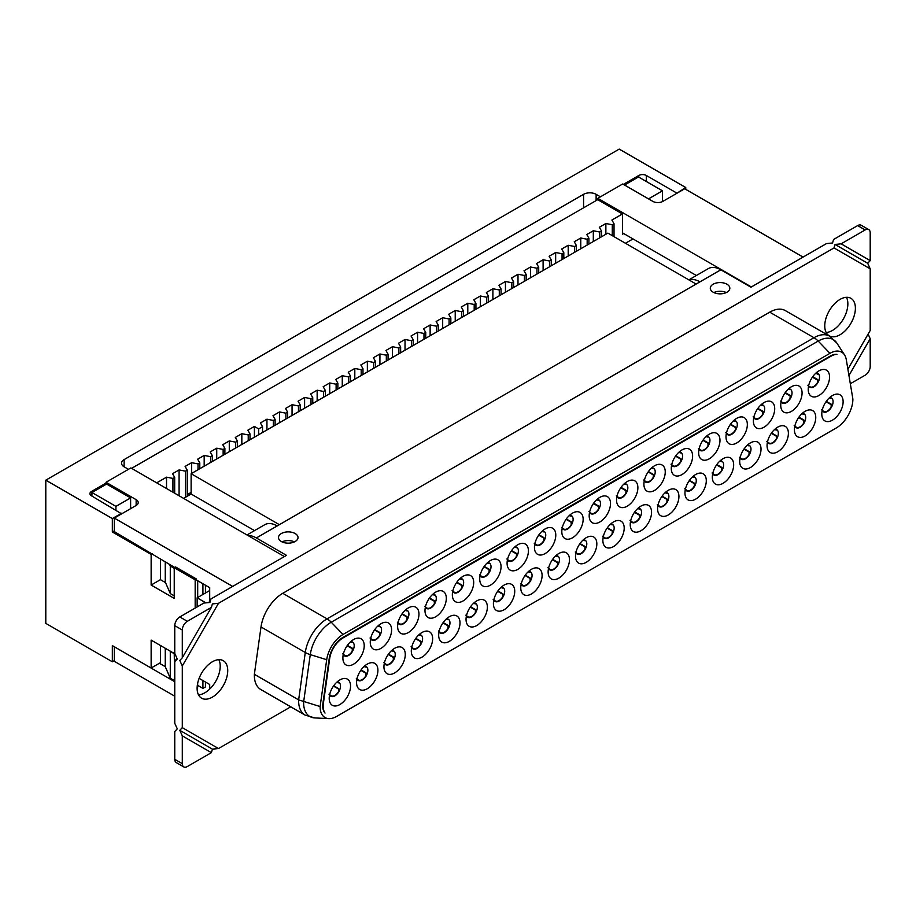 <?xml version="1.0" encoding="UTF-8"?>
<svg xmlns="http://www.w3.org/2000/svg" width="916" height="916" viewBox="0 0 916 916"><rect width="100%" height="100%" fill="white"/><g stroke="black" fill="none" stroke-linecap="round" stroke-linejoin="round"><path stroke-width="1.37" d="M174.235 653.829L170.067 651.058M165.258 562L165.258 581.969L170.284 593.568L174.235 595.847M174.235 680.531L170.284 678.252L165.258 666.653L165.258 648.276M170.284 678.252L170.284 651.551M623.67 233.534L622.571 234.164L622.571 232.893M597.839 199.596L131.595 468.351M624.517 185.032L638.486 176.971L662.486 190.826L648.528 198.886M662.486 201.577L662.486 190.826M165.258 666.653L159.384 663.264M202.917 680.565L202.917 688.397L197.696 685.374M202.917 583.744L202.917 594.473M91.921 496.071L91.921 492.522L115.931 506.376L115.931 509.926M751.36 286.96L597.839 198.325L597.839 199.745L622.445 213.955L611.899 220.035L614.029 223.733L612.277 224.752L605.865 223.515L599.339 227.282L601.48 230.981L599.717 232L593.316 230.763L586.79 234.53L588.919 238.229L587.167 239.248L580.767 238.011L574.24 241.778L576.37 245.477L574.618 246.496L568.206 245.259L561.68 249.026L563.821 252.724L562.058 253.743L555.657 252.507L549.131 256.274L551.26 259.972L549.508 260.991L543.108 259.755L536.581 263.522L538.711 267.22L536.959 268.228L530.547 267.003L524.021 270.77L526.162 274.468L524.399 275.476L517.998 274.25L511.471 278.017L513.601 281.716L511.849 282.723L505.449 281.498L498.922 285.265L501.052 288.964L499.3 289.971L492.888 288.746L486.362 292.513L488.503 296.212L486.74 297.219L480.339 295.994L473.812 299.761L475.942 303.459L474.19 304.467L467.79 303.242L461.263 307.009L463.393 310.707L461.641 311.715L455.229 310.49L448.703 314.257L450.844 317.955L449.08 318.963L442.68 317.738L436.153 321.505L438.295 325.191L436.531 326.21L430.131 324.974L423.604 328.752L425.734 332.439L423.982 333.458L417.582 332.222L411.055 336L413.185 339.687L411.421 340.706L405.021 339.47L398.494 343.248L400.635 346.935L398.872 347.954L392.472 346.717L385.945 350.485L388.075 354.183L386.323 355.202L379.922 353.965L373.396 357.732L375.526 361.431L373.762 362.45L367.362 361.213L360.835 364.98L362.976 368.679L361.213 369.698L354.813 368.461L348.286 372.228L350.416 375.926L348.664 376.945L342.263 375.709L335.737 379.476L337.867 383.174L337.867 389.002M337.867 383.174L336.115 384.193L329.714 382.957L323.176 386.724L325.317 390.422L323.554 391.441L317.154 390.205L310.627 393.972L312.757 397.67L311.005 398.689L304.604 397.452L298.078 401.219L300.208 404.918L298.456 405.937L292.055 404.7L285.517 408.467L287.658 412.166L285.895 413.173L279.495 411.948L272.968 415.715L275.109 419.413L273.346 420.421L266.945 419.196L260.419 422.963L262.548 426.661L258.656 428.906L258.656 434.734M336.115 390.021L336.115 384.193M254.396 437.195L254.396 426.444L247.858 430.211L249.999 433.909L248.236 434.917L241.835 433.692L235.309 437.459L237.45 441.157L235.687 442.165L229.286 440.94L222.76 444.707L224.889 448.405L223.138 449.413L216.737 448.187L210.199 451.954L212.34 455.653L210.577 456.66L204.176 455.435L197.65 459.202L199.791 462.901L198.028 463.908L191.627 462.683L185.101 466.45L187.23 470.148L185.479 471.156L179.078 469.931L172.551 473.686L174.681 477.385L172.929 478.404L166.529 477.167L156.705 482.846M254.396 426.444L258.656 428.906M329.714 393.72L329.714 382.957M325.317 390.422L325.317 396.25M323.554 397.269L323.554 391.441M317.154 400.956L317.154 390.205M312.757 397.67L312.757 403.498M311.005 404.517L311.005 398.689M304.604 408.204L304.604 397.452M300.208 404.918L300.208 410.746M298.456 411.765L298.456 405.937M292.055 415.452L292.055 404.7M287.658 412.166L287.658 417.994M285.895 419.013L285.895 413.173M279.495 422.7L279.495 411.948M275.109 419.413L275.109 425.242M273.346 426.261L273.346 420.421M266.945 429.947L266.945 419.196M262.548 426.661L262.548 432.489M249.999 433.909L249.999 439.737M248.236 440.745L248.236 434.917M241.835 444.443L241.835 433.692M235.687 447.993L235.687 442.165M229.286 451.691L229.286 440.94M237.45 441.157L237.45 446.985M223.138 455.241L223.138 449.413M216.737 458.939L216.737 448.187M224.889 448.405L224.889 454.233M210.577 462.488L210.577 456.66M204.176 466.187L204.176 455.435M212.34 455.653L212.34 461.481M198.028 469.736L198.028 463.908M191.627 473.435L191.627 462.683M199.791 462.901L199.791 468.729M185.479 497.285L185.479 471.156M179.078 495.762L179.078 469.931M187.23 470.148L187.23 496.266M172.929 492.213L172.929 478.404M166.529 488.514L166.529 477.167M174.681 477.385L174.681 493.232M511.849 288.551L511.849 282.723M505.449 292.25L505.449 281.498M513.601 281.716L513.601 287.544M524.399 281.315L524.399 275.476M517.998 285.002L517.998 274.25M526.162 274.468L526.162 280.296M536.959 274.067L536.959 268.228M530.547 277.754L530.547 267.003M538.711 267.22L538.711 273.048M549.508 266.819L549.508 260.991M543.108 270.506L543.108 259.755M551.26 259.972L551.26 265.8M562.058 259.572L562.058 253.743M555.657 263.258L555.657 252.507M563.821 252.724L563.821 258.552M574.618 252.324L574.618 246.496M568.206 256.011L568.206 245.259M576.37 245.477L576.37 251.305M587.167 245.076L587.167 239.248M580.767 248.774L580.767 238.011M588.919 238.229L588.919 244.057M599.717 237.828L599.717 232M593.316 241.526L593.316 230.763M601.48 230.981L601.48 236.809M612.277 235.652L612.277 224.752M605.865 234.278L605.865 223.515M614.029 223.733L614.029 236.66M474.19 310.295L474.19 304.467M467.79 313.993L467.79 303.242M475.942 303.459L475.942 309.287M486.74 303.047L486.74 297.219M480.339 306.745L480.339 295.994M488.503 296.212L488.503 302.04M499.3 295.799L499.3 289.971M492.888 299.498L492.888 288.746M501.052 288.964L501.052 294.792M463.393 310.707L463.393 316.535M461.641 317.543L461.641 311.715M455.229 321.241L455.229 310.49M449.08 324.791L449.08 318.963M442.68 328.489L442.68 317.738M450.844 317.955L450.844 323.783M174.235 568.309L170.284 566.031L170.284 593.568M170.284 566.031L169.632 564.519M205.436 585.187L205.436 593.018M205.436 682.019L205.436 686.943L202.917 688.397M622.445 213.955L622.445 232.824L696.378 275.51M91.921 492.522L106.611 484.049L130.622 497.903L130.622 508.655M130.622 497.903L115.931 506.376M348.664 382.774L348.664 376.945M342.263 386.472L342.263 375.709M350.416 375.926L350.416 381.754M361.213 375.526L361.213 369.698M354.813 379.224L354.813 368.461M362.976 368.679L362.976 374.507M373.762 368.278L373.762 362.45M367.362 371.976L367.362 361.213M375.526 361.431L375.526 367.259M386.323 361.03L386.323 355.202M379.922 364.728L379.922 353.965M388.075 354.183L388.075 360.011M398.872 353.782L398.872 347.954M392.472 357.48L392.472 346.717M400.635 346.935L400.635 352.763M411.421 346.534L411.421 340.706M405.021 350.233L405.021 339.47M413.185 339.687L413.185 345.515M425.734 332.439L425.734 338.267M438.295 325.191L438.295 331.031M423.982 339.286L423.982 333.458M417.582 342.985L417.582 332.222M436.531 332.039L436.531 326.21M430.131 335.737L430.131 324.974M187.23 494.64L191.123 492.396M197.513 692.095L197.696 683.107M114.294 660.654L112.336 661.787L112.336 645.608L151.14 668.016L151.14 640.124L174.235 653.463L174.761 681.653M160.426 645.494L160.426 662.657L151.14 668.016M91.497 495.819L91.497 491.468A5.324 3.08 0 0 0 89.928 493.644A5.324 3.08 0 0 0 91.497 495.819L121.622 513.853M160.426 559.207L160.426 579.679L165.556 582.645M174.235 567.714L175.551 566.958L196.493 579.049L195.177 579.805L174.235 567.714L174.235 598.377L151.14 585.049L151.14 554.375L112.336 531.967L114.294 530.833M676.466 193.516L685.752 187.517L685.752 189.36M646.33 181.505L646.33 175.483L676.466 192.875M136.141 505.472A7.099 4.099 0 0 0 138.224 502.575A7.099 4.099 0 0 0 136.141 499.667L136.141 505.472L114.294 518.078L114.294 531.589L174.693 567.451M183.589 498.373L191.123 494.022L191.123 473.721L279.369 524.673M696.126 284.063L607.88 233.111L191.123 473.721M625.456 243.255L632.99 238.916M803.08 257.098L684.71 188.765L662.863 201.371A7.099 4.099 0 0 1 652.822 201.371L622.697 183.979L597.839 198.325M174.761 681.71L114.294 646.799L114.294 661.295L174.761 696.206M646.33 175.483A5.324 3.08 0 0 0 638.807 175.483L623.395 184.379M685.752 187.517L619.216 149.102L45.8 480.167L45.8 623.372L112.336 661.787M136.141 499.667L106.016 482.274L130.874 467.927L284.395 556.562M91.497 491.468L106.611 482.743L106.016 482.274M106.611 482.743L106.611 484.049M596.121 200.157L596.121 194.329A8.874 5.13 0 0 0 583.572 194.329L124.129 459.58A8.874 5.13 0 0 0 121.53 463.21A8.874 5.13 0 0 0 124.129 466.828L128.458 469.324M151.14 554.375L152.457 553.619M45.8 480.167L112.336 518.571L121.622 513.212M596.121 194.329L600.449 196.826M197.696 580.721L197.696 597.484M151.14 585.049L160.426 579.679M112.336 531.967L112.336 518.571M196.493 579.049L196.493 580.034L209.695 587.66L209.695 601.136M195.177 579.805L195.177 608.075M325.043 713.072A19.877 11.484 -60 0 1 322.638 705.377L329.176 658.776A19.877 11.484 -60 0 1 343.019 637.364L829.976 356.221A19.877 11.484 -60 0 1 836.938 354.332A19.167 11.072 120 0 0 831.064 356.175L343.019 637.948A19.167 11.072 120 0 0 329.668 658.593L323.382 703.385A19.167 11.072 120 0 0 325.043 713.072M868.116 334.1L870.2 338.702L870.2 366.492A7.099 4.099 -60 0 1 865.173 375.182L850.323 383.758M290.773 706.82L218.489 748.555L212.42 749.151L211.378 752.654L187.322 766.543A7.099 4.099 -60 0 1 183.773 766.898A7.099 4.099 -60 0 1 182.295 763.646L182.295 735.857L211.378 752.654M689.004 279.952A24.858 14.347 60 0 1 699.984 281.842L277.193 525.933A24.858 14.347 -120 0 0 264.77 524.696L246.988 534.967M726.285 292.559A9.767 5.633 0 0 0 713.85 292.559M294.46 541.871A9.767 5.633 0 0 0 282.036 541.871M187.322 621.3L211.378 607.411L212.42 603.907L218.489 603.312L182.295 665.989L179.788 660.447L182.295 657.791L182.295 630.002A7.099 4.099 -60 0 1 187.322 621.3L179.788 616.96L203.856 603.06L209.913 602.465L210.955 598.961L286.49 555.359L256.354 537.955A24.858 14.347 -120 0 0 248.041 535.574M218.489 603.312L834.007 247.938L835.048 244.446L867.692 263.281L870.2 260.636L841.117 243.839L835.048 244.446M841.117 243.839L865.173 229.95A7.099 4.099 -60 0 1 868.734 229.595A7.099 4.099 -60 0 1 870.2 232.847L870.2 260.636M699.984 281.842L720.823 269.808L750.948 287.2L826.484 243.587L832.541 242.992L833.583 239.488L857.651 225.599L865.173 229.95M713.163 292.204A9.767 5.633 180 0 1 710.301 288.219A9.767 5.633 180 0 1 720.068 282.575A9.767 5.633 180 0 1 729.834 288.219A9.767 5.633 180 0 1 723.8 293.418A9.767 5.633 180 0 1 713.163 292.204M281.338 541.516A9.767 5.633 180 0 1 278.475 537.52A9.767 5.633 180 0 1 288.242 531.887A9.767 5.633 180 0 1 298.009 537.52A9.767 5.633 180 0 1 291.975 542.73A9.767 5.633 180 0 1 281.338 541.516M720.823 269.808A24.858 14.347 -120 0 0 708.389 268.571L688.843 279.861M179.788 616.96A7.099 4.099 120 0 0 174.761 625.651L182.295 630.002M182.295 763.646L174.761 759.295L174.761 731.506L177.28 728.861L174.761 723.308L174.761 661.638L177.28 658.993L174.761 653.44L174.761 625.651M868.734 229.595L861.2 225.244A7.099 4.099 120 0 0 857.651 225.599M174.761 759.295A7.099 4.099 120 0 0 176.238 762.547L183.773 766.898M174.761 661.638L176.845 658.043M208.871 602.568L210.955 598.961M826.152 332.474A21.663 12.503 120 0 0 843.373 318.963A21.663 12.503 120 0 0 846.464 297.299M198.509 694.843A21.663 12.503 120 0 0 215.718 681.332A21.663 12.503 120 0 0 218.809 659.669M834.007 247.938L870.2 268.835L867.692 263.281M870.2 338.702L848.949 375.514M847.884 369.159L870.2 330.504L870.2 268.835M182.295 657.791L211.378 607.411M218.489 748.555L182.295 727.659L179.788 730.304L212.42 749.151M179.788 730.304L182.295 735.857M182.295 727.659L182.295 665.989M824.755 325.901A21.663 12.503 -60 0 1 834.213 304.112A21.663 12.503 -60 0 1 850.907 298.307A21.663 12.503 -60 0 1 850.907 323.314A21.663 12.503 -60 0 1 829.243 335.817A21.663 12.503 -60 0 1 824.755 325.901M197.112 688.271A21.663 12.503 -60 0 1 206.558 666.482A21.663 12.503 -60 0 1 223.252 660.676A21.663 12.503 -60 0 1 223.252 685.683A21.663 12.503 -60 0 1 201.6 698.187A21.663 12.503 -60 0 1 197.112 688.271M254.362 674.313L298.639 699.881A31.247 18.034 120 0 0 305.097 715.098L260.82 689.53A31.247 18.034 -60 0 1 254.362 674.313L261.014 626.945A31.247 18.034 -60 0 1 282.769 593.305L769.726 312.161A31.247 18.034 -60 0 1 785.344 310.616L829.621 336.172A31.247 18.034 120 0 0 813.992 337.718L327.035 618.861A31.247 18.034 120 0 0 305.28 652.501L298.639 699.881L320.131 706.557A23.438 13.534 120 0 0 328.775 718.636A23.438 13.534 120 0 0 336.699 716.392L836.308 427.944A23.438 13.534 120 0 0 852.876 398.987L846.304 359.713A23.438 13.534 120 0 0 844.529 354.904A23.438 13.534 120 0 0 829.976 353.324L343.019 634.467A23.438 13.534 120 0 0 326.703 659.703L320.131 706.557M190.333 494.48L188.971 493.632M402.124 613.766L407.07 616.628L407.483 619.285A7.992 4.614 -60 0 1 399.055 624.151A7.992 4.614 -60 0 1 398.025 622.823M407.07 616.628L406.944 619.594A7.442 4.294 -60 0 1 399.594 623.842L399.536 623.819M406.635 616.88L401.872 614.132M405.765 610.583L406.944 610.903A7.442 4.294 -60 0 0 404.757 610.686M405.376 610.102A7.992 4.614 -60 0 1 407.483 610.594L407.07 610.823M399.055 624.151L399.594 623.842L397.384 622.216M406.944 610.903L407.483 610.594A7.992 4.614 -60 0 1 407.483 619.285L406.944 619.594M511.586 550.573L516.532 553.424L516.945 556.092A7.992 4.614 -60 0 1 508.517 560.958A7.992 4.614 -60 0 1 507.487 559.63M516.532 553.424L516.406 556.401A7.442 4.294 -60 0 1 509.056 560.649L508.998 560.615M516.097 553.676L511.334 550.94M515.227 547.379L516.406 547.699A7.442 4.294 -60 0 0 514.22 547.482M514.838 546.909A7.992 4.614 -60 0 1 516.945 547.39L516.532 547.631M508.517 560.958L509.056 560.649L506.846 559.012M516.406 547.699L516.945 547.39A7.992 4.614 -60 0 1 516.945 556.092L516.406 556.401M566.317 518.971L571.263 521.822L571.676 524.49A7.992 4.614 -60 0 1 563.248 529.356A7.992 4.614 -60 0 1 562.218 528.028M571.263 521.822L571.137 524.799A7.442 4.294 -60 0 1 563.787 529.047L563.729 529.024M570.828 522.074L566.065 519.338M569.958 515.777L571.137 516.097A7.442 4.294 -60 0 0 568.951 515.88M569.569 515.307A7.992 4.614 -60 0 1 571.676 515.8L571.263 516.029M563.248 529.356L563.787 529.047L561.577 527.421M571.137 516.097L571.676 515.8A7.992 4.614 -60 0 1 571.676 524.49L571.137 524.799M621.048 487.369L625.994 490.232L626.407 492.888A7.992 4.614 -60 0 1 617.979 497.754A7.992 4.614 -60 0 1 616.949 496.438M625.994 490.232L625.868 493.197A7.442 4.294 -60 0 1 618.518 497.445L618.46 497.422M625.559 490.484L620.796 487.736M624.689 484.186L625.868 484.507A7.442 4.294 -60 0 0 623.682 484.289M624.3 483.705A7.992 4.614 -60 0 1 626.407 484.198L625.994 484.427M617.979 497.754L618.518 497.445L616.308 495.819M625.868 484.507L626.407 484.198A7.992 4.614 -60 0 1 626.407 492.888L625.868 493.197M703.144 439.978L708.091 442.829L708.503 445.497A7.992 4.614 -60 0 1 700.076 450.363A7.992 4.614 -60 0 1 699.045 449.035M708.091 442.829L707.965 445.806A7.442 4.294 -60 0 1 700.614 450.054L700.557 450.019M707.656 443.081L702.893 440.344M706.786 436.783L707.965 437.104A7.442 4.294 -60 0 0 705.778 436.886M706.396 436.314A7.992 4.614 -60 0 1 708.503 436.795L708.091 437.035M700.076 450.363L700.614 450.054L698.404 448.428M707.965 437.104L708.503 436.795A7.992 4.614 -60 0 1 708.503 445.497L707.965 445.806M757.875 408.376L762.822 411.227L763.234 413.895A7.992 4.614 -60 0 1 754.807 418.761A7.992 4.614 -60 0 1 753.776 417.433M762.822 411.227L762.696 414.204A7.442 4.294 -60 0 1 755.345 418.452L755.288 418.429M762.387 411.479L757.624 408.742M761.517 405.193L762.696 405.502A7.442 4.294 -60 0 0 760.509 405.284M761.127 404.712A7.992 4.614 -60 0 1 763.234 405.204L762.822 405.433M754.807 418.761L755.345 418.452L753.135 416.826M762.696 405.502L763.234 405.204A7.992 4.614 -60 0 1 763.234 413.895L762.696 414.204M730.51 424.177L735.456 427.028L735.869 429.696A7.992 4.614 -60 0 1 727.441 434.562A7.992 4.614 -60 0 1 726.411 433.234M735.456 427.028L735.33 430.005A7.442 4.294 -60 0 1 727.98 434.253L727.922 434.218M735.021 427.28L730.258 424.543M734.151 420.982L735.33 421.303A7.442 4.294 -60 0 0 733.143 421.085M733.762 420.513A7.992 4.614 -60 0 1 735.869 421.005L735.456 421.234M727.441 434.562L727.98 434.253L725.77 432.627M735.33 421.303L735.869 421.005A7.992 4.614 -60 0 1 735.869 429.696L735.33 430.005M675.779 455.779L680.725 458.63L681.138 461.298A7.992 4.614 -60 0 1 672.71 466.152A7.992 4.614 -60 0 1 671.68 464.836M680.725 458.63L680.599 461.607A7.442 4.294 -60 0 1 673.249 465.855L673.191 465.82M680.29 458.882L675.527 456.145M679.42 452.584L680.599 452.905A7.442 4.294 -60 0 0 678.413 452.687M679.031 452.115A7.992 4.614 -60 0 1 681.138 452.596L680.725 452.836M672.71 466.152L673.249 465.855L671.039 464.217M680.599 452.905L681.138 452.596A7.992 4.614 -60 0 1 681.138 461.298L680.599 461.607M648.413 471.58L653.36 474.431L653.772 477.099A7.992 4.614 -60 0 1 645.345 481.953A7.992 4.614 -60 0 1 644.314 480.637M653.36 474.431L653.234 477.396A7.442 4.294 -60 0 1 645.883 481.644L645.826 481.621M652.925 474.683L648.162 471.935M652.055 468.385L653.234 468.706A7.442 4.294 -60 0 0 651.047 468.488M651.665 467.904A7.992 4.614 -60 0 1 653.772 468.397L653.36 468.637M645.345 481.953L645.883 481.644L643.673 480.018M653.234 468.706L653.772 468.397A7.992 4.614 -60 0 1 653.772 477.099L653.234 477.396M593.683 503.17L598.629 506.033L599.041 508.689A7.992 4.614 -60 0 1 590.614 513.555A7.992 4.614 -60 0 1 589.583 512.227M598.629 506.033L598.503 508.998A7.442 4.294 -60 0 1 591.152 513.246L591.095 513.223M598.194 506.285L593.431 503.537M597.324 499.987L598.503 500.308A7.442 4.294 -60 0 0 596.316 500.09M596.934 499.506A7.992 4.614 -60 0 1 599.041 499.999L598.629 500.228M590.614 513.555L591.152 513.246L588.942 511.62M598.503 500.308L599.041 499.999A7.992 4.614 -60 0 1 599.041 508.689L598.503 508.998M538.952 534.772L543.898 537.623L544.31 540.291A7.992 4.614 -60 0 1 535.883 545.157A7.992 4.614 -60 0 1 534.852 543.829M543.898 537.623L543.772 540.6A7.442 4.294 -60 0 1 536.421 544.848L536.364 544.814M543.463 537.875L538.7 535.139M542.593 531.578L543.772 531.898A7.442 4.294 -60 0 0 541.585 531.681M542.203 531.108A7.992 4.614 -60 0 1 544.31 531.589L543.898 531.83M535.883 545.157L536.421 544.848L534.211 543.222M543.772 531.898L544.31 531.589A7.992 4.614 -60 0 1 544.31 540.291L543.772 540.6M429.49 597.965L434.436 600.827L434.848 603.484A7.992 4.614 -60 0 1 426.421 608.35A7.992 4.614 -60 0 1 425.39 607.033M434.436 600.827L434.31 603.793A7.442 4.294 -60 0 1 426.959 608.041L426.902 608.018M434.001 601.079L429.238 598.331M433.131 594.782L434.31 595.102A7.442 4.294 -60 0 0 432.123 594.885M432.741 594.301A7.992 4.614 -60 0 1 434.848 594.793L434.436 595.022M426.421 608.35L426.959 608.041L424.749 606.415M434.31 595.102L434.848 594.793A7.992 4.614 -60 0 1 434.848 603.484L434.31 603.793M347.393 645.368L352.339 648.219L352.752 650.887A7.992 4.614 -60 0 1 344.324 655.753A7.992 4.614 -60 0 1 343.294 654.425M352.339 648.219L352.213 651.196A7.442 4.294 -60 0 1 344.863 655.444L344.805 655.409M351.904 648.471L347.141 645.734M351.034 642.173L352.213 642.494A7.442 4.294 -60 0 0 350.026 642.276M350.645 641.704A7.992 4.614 -60 0 1 352.752 642.185L352.339 642.425M344.324 655.753L344.863 655.444L342.653 653.818M352.213 642.494L352.752 642.185A7.992 4.614 -60 0 1 352.752 650.887L352.213 651.196M785.241 392.575L790.187 395.437L790.6 398.094A7.992 4.614 -60 0 1 782.172 402.96A7.992 4.614 -60 0 1 781.142 401.632M790.187 395.437L790.061 398.403A7.442 4.294 -60 0 1 782.711 402.651L782.653 402.628M789.752 395.689L784.989 392.941M788.882 389.392L790.061 389.712A7.442 4.294 -60 0 0 787.875 389.495M788.493 388.911A7.992 4.614 -60 0 1 790.6 389.403L790.187 389.632M782.172 402.96L782.711 402.651L780.501 401.025M790.061 389.712L790.6 389.403A7.992 4.614 -60 0 1 790.6 398.094L790.061 398.403M812.732 376.705L817.679 379.556L818.091 382.224A7.992 4.614 -60 0 1 809.664 387.09A7.992 4.614 -60 0 1 808.633 385.762M817.679 379.556L817.427 382.602A7.442 4.294 -60 0 1 810.076 386.85L810.019 386.827M817.118 379.888L812.412 377.174M816.248 373.591L817.427 373.911A7.442 4.294 -60 0 0 815.309 373.671M815.984 373.041A7.992 4.614 -60 0 1 818.091 373.533L817.679 373.762M809.664 387.09L807.866 385.224M817.427 373.911L818.091 373.533A7.992 4.614 -60 0 1 818.091 382.224L817.427 382.602M747.445 445.084A7.992 4.614 -60 0 1 749.551 445.565L749.139 445.806M746.826 445.657A7.442 4.294 -60 0 1 749.013 445.874L747.834 445.554M744.193 448.748L749.139 451.599L749.013 454.576A7.442 4.294 -60 0 1 741.662 458.824L741.605 458.79M749.139 451.599L749.551 454.267A7.992 4.614 -60 0 1 741.124 459.122L741.662 458.824L739.452 457.187M748.704 451.851L743.941 449.115M741.124 459.122A7.992 4.614 -60 0 1 740.094 457.805M749.013 445.874L749.551 445.565A7.992 4.614 -60 0 1 749.551 454.267L749.013 454.576M692.714 476.675A7.992 4.614 -60 0 1 694.82 477.167L694.408 477.396M692.095 477.259A7.442 4.294 -60 0 1 694.282 477.476L693.103 477.156M689.462 480.339L694.408 483.201L694.282 486.167A7.442 4.294 -60 0 1 686.931 490.415L686.874 490.392M694.408 483.201L694.82 485.869A7.992 4.614 -60 0 1 686.393 490.724L686.931 490.415L684.721 488.789M693.973 483.453L689.21 480.705M686.393 490.724A7.992 4.614 -60 0 1 685.363 489.407M694.282 477.476L694.82 477.167A7.992 4.614 -60 0 1 694.82 485.869L694.282 486.167M637.983 508.277A7.992 4.614 -60 0 1 640.089 508.769L639.677 508.998M637.364 508.849A7.442 4.294 -60 0 1 639.551 509.078L638.372 508.758M634.731 511.941L639.677 514.803L639.551 517.769A7.442 4.294 -60 0 1 632.2 522.017L632.143 521.994M639.677 514.803L640.089 517.46A7.992 4.614 -60 0 1 631.662 522.326L632.2 522.017L629.99 520.391M639.242 515.055L634.479 512.307M631.662 522.326A7.992 4.614 -60 0 1 630.632 520.998M639.551 509.078L640.089 508.769A7.992 4.614 -60 0 1 640.089 517.46L639.551 517.769M583.252 539.879A7.992 4.614 -60 0 1 585.358 540.36L584.946 540.6M582.633 540.451A7.442 4.294 -60 0 1 584.82 540.669L583.641 540.348M580 543.543L584.946 546.394L584.82 549.371A7.442 4.294 -60 0 1 577.469 553.619L577.412 553.585M584.946 546.394L585.358 549.062A7.992 4.614 -60 0 1 576.931 553.928L577.469 553.619L575.259 551.993M584.511 546.646L579.748 543.909M576.931 553.928A7.992 4.614 -60 0 1 575.901 552.6M584.82 540.669L585.358 540.36A7.992 4.614 -60 0 1 585.358 549.062L584.82 549.371M456.855 582.175L461.801 585.026L462.214 587.694A7.992 4.614 -60 0 1 453.786 592.549A7.992 4.614 -60 0 1 452.756 591.232M461.801 585.026L461.675 587.992A7.442 4.294 -60 0 1 454.325 592.24L454.267 592.217M461.366 585.278L456.603 582.53M460.496 578.981L461.675 579.301A7.442 4.294 -60 0 0 459.489 579.084M460.107 578.5A7.992 4.614 -60 0 1 462.214 578.992L461.801 579.221M453.786 592.549L454.325 592.24L452.115 590.614M461.675 579.301L462.214 578.992A7.992 4.614 -60 0 1 462.214 587.694L461.675 587.992M374.759 629.567L379.705 632.418L380.117 635.086A7.992 4.614 -60 0 1 371.69 639.952A7.992 4.614 -60 0 1 370.659 638.624M379.705 632.418L379.579 635.395A7.442 4.294 -60 0 1 372.228 639.643L372.171 639.608M379.27 632.67L374.507 629.933M378.4 626.372L379.579 626.693A7.442 4.294 -60 0 0 377.392 626.475M378.01 625.903A7.992 4.614 -60 0 1 380.117 626.395L379.705 626.624M371.69 639.952L372.228 639.643L370.018 638.017M379.579 626.693L380.117 626.395A7.992 4.614 -60 0 1 380.117 635.086L379.579 635.395M829.541 397.681A7.992 4.614 -60 0 1 831.648 398.174L831.236 398.403M828.923 398.254A7.442 4.294 -60 0 1 831.11 398.483L829.93 398.162M826.289 401.345L831.236 404.208L831.11 407.173A7.442 4.294 -60 0 1 823.759 411.421L823.702 411.399M831.236 404.208L831.648 406.864A7.992 4.614 -60 0 1 823.221 411.731L823.759 411.421L821.549 409.796M830.801 404.46L826.037 401.712M823.221 411.731A7.992 4.614 -60 0 1 822.19 410.402M831.11 398.483L831.648 398.174A7.992 4.614 -60 0 1 831.648 406.864L831.11 407.173M720.079 460.874A7.992 4.614 -60 0 1 722.186 461.366L721.774 461.607M719.461 461.458A7.442 4.294 -60 0 1 721.648 461.675L720.468 461.355M716.827 464.549L721.774 467.4L721.648 470.377A7.442 4.294 -60 0 1 714.297 474.614L714.24 474.591M721.774 467.4L722.186 470.068A7.992 4.614 -60 0 1 713.759 474.923L714.297 474.614L712.087 472.988M721.339 467.652L716.575 464.916M713.759 474.923A7.992 4.614 -60 0 1 712.728 473.606M721.648 461.675L722.186 461.366A7.992 4.614 -60 0 1 722.186 470.068L721.648 470.377M555.886 555.68A7.992 4.614 -60 0 1 557.993 556.161L557.581 556.401M555.268 556.252A7.442 4.294 -60 0 1 557.455 556.47L556.275 556.149M552.634 559.344L557.581 562.195L557.455 565.172A7.442 4.294 -60 0 1 550.104 569.42L550.047 569.386M557.581 562.195L557.993 564.863A7.992 4.614 -60 0 1 549.566 569.718L550.104 569.42L547.894 567.783M557.146 562.447L552.382 559.71M549.566 569.718A7.992 4.614 -60 0 1 548.535 568.401M557.455 556.47L557.993 556.161A7.992 4.614 -60 0 1 557.993 564.863L557.455 565.172M528.521 571.47A7.992 4.614 -60 0 1 530.627 571.962L530.215 572.202M527.902 572.053A7.442 4.294 -60 0 1 530.089 572.271L528.91 571.95M525.269 575.145L530.215 577.996L530.089 580.973A7.442 4.294 -60 0 1 522.738 585.21L522.681 585.187M530.215 577.996L530.627 580.664A7.992 4.614 -60 0 1 522.2 585.519L522.738 585.21L520.528 583.584M529.78 578.248L525.017 575.511M522.2 585.519A7.992 4.614 -60 0 1 521.17 584.202M530.089 572.271L530.627 571.962A7.992 4.614 -60 0 1 530.627 580.664L530.089 580.973M501.155 587.27A7.992 4.614 -60 0 1 503.262 587.763L502.85 587.992M500.537 587.854A7.442 4.294 -60 0 1 502.724 588.072L501.544 587.751M497.903 590.935L502.85 593.797L502.724 596.763A7.442 4.294 -60 0 1 495.373 601.01L495.316 600.988M502.85 593.797L503.262 596.465A7.992 4.614 -60 0 1 494.835 601.32L495.373 601.01L493.163 599.385M502.415 594.049L497.651 591.301M494.835 601.32A7.992 4.614 -60 0 1 493.804 600.003M502.724 588.072L503.262 587.763A7.992 4.614 -60 0 1 503.262 596.465L502.724 596.763M419.059 634.673A7.992 4.614 -60 0 1 421.165 635.166L420.753 635.395M418.44 635.246A7.442 4.294 -60 0 1 420.627 635.464L419.448 635.143M415.807 638.337L420.753 641.189L420.627 644.166A7.442 4.294 -60 0 1 413.276 648.413L413.219 648.379M420.753 641.189L421.165 643.856A7.992 4.614 -60 0 1 412.738 648.723L413.276 648.413L411.066 646.788M420.318 641.44L415.555 638.704M412.738 648.723A7.992 4.614 -60 0 1 411.708 647.394M420.627 635.464L421.165 635.166A7.992 4.614 -60 0 1 421.165 643.856L420.627 644.166M391.693 650.475A7.992 4.614 -60 0 1 393.8 650.955L393.388 651.196M391.075 651.047A7.442 4.294 -60 0 1 393.262 651.265L392.082 650.944M388.441 654.138L393.388 656.99L393.262 659.967A7.442 4.294 -60 0 1 385.911 664.215L385.854 664.18M393.388 656.99L393.8 659.657A7.992 4.614 -60 0 1 385.373 664.524L385.911 664.215L383.701 662.589M392.953 657.241L388.189 654.505M385.373 664.524A7.992 4.614 -60 0 1 384.342 663.195M393.262 651.265L393.8 650.955A7.992 4.614 -60 0 1 393.8 659.657L393.262 659.967M364.328 666.275A7.992 4.614 -60 0 1 366.434 666.756L366.022 666.997M363.709 666.848A7.442 4.294 -60 0 1 365.896 667.066L364.717 666.745M361.076 669.94L366.022 672.791L365.896 675.768A7.442 4.294 -60 0 1 358.545 680.015L358.488 679.981M366.022 672.791L366.434 675.458A7.992 4.614 -60 0 1 358.007 680.313L358.545 680.015L356.335 678.378M365.587 673.042L360.824 670.306M358.007 680.313A7.992 4.614 -60 0 1 356.977 678.996M365.896 667.066L366.434 666.756A7.992 4.614 -60 0 1 366.434 675.458L365.896 675.768M336.962 682.065A7.992 4.614 -60 0 1 339.069 682.557L338.657 682.798M336.344 682.649A7.442 4.294 -60 0 1 338.531 682.867L337.351 682.546M333.71 685.74L338.657 688.592L338.531 691.557A7.442 4.294 -60 0 1 331.18 695.805L331.123 695.782M338.657 688.592L339.069 691.259A7.992 4.614 -60 0 1 330.642 696.114L331.18 695.805L328.97 694.179M338.222 688.843L333.458 686.095M330.642 696.114A7.992 4.614 -60 0 1 329.611 694.797M338.531 682.867L339.069 682.557A7.992 4.614 -60 0 1 339.069 691.259L338.531 691.557M802.176 413.482A7.992 4.614 -60 0 1 804.282 413.975L803.87 414.204M801.557 414.055A7.442 4.294 -60 0 1 803.744 414.272L802.565 413.952M798.924 417.146L803.87 419.997L803.744 422.974A7.442 4.294 -60 0 1 796.393 427.222L796.336 427.188M803.87 419.997L804.282 422.665A7.992 4.614 -60 0 1 795.855 427.532L796.393 427.222L794.183 425.596M803.435 420.249L798.672 417.513M795.855 427.532A7.992 4.614 -60 0 1 794.825 426.203M803.744 414.272L804.282 413.975A7.992 4.614 -60 0 1 804.282 422.665L803.744 422.974M774.81 429.283A7.992 4.614 -60 0 1 776.917 429.764L776.505 430.005M774.192 429.856A7.442 4.294 -60 0 1 776.379 430.073L775.199 429.753M771.558 432.947L776.505 435.798L776.379 438.775A7.442 4.294 -60 0 1 769.028 443.023L768.971 442.989M776.505 435.798L776.917 438.466A7.992 4.614 -60 0 1 768.49 443.333L769.028 443.023L766.818 441.397M776.07 436.05L771.306 433.314M768.49 443.333A7.992 4.614 -60 0 1 767.459 442.004M776.379 430.073L776.917 429.764A7.992 4.614 -60 0 1 776.917 438.466L776.379 438.775M665.348 492.476A7.992 4.614 -60 0 1 667.455 492.968L667.043 493.197M664.73 493.06A7.442 4.294 -60 0 1 666.917 493.277L665.737 492.957M662.096 496.14L667.043 499.002L666.917 501.968A7.442 4.294 -60 0 1 659.566 506.216L659.509 506.193M667.043 499.002L667.455 501.659A7.992 4.614 -60 0 1 659.028 506.525L659.566 506.216L657.356 504.59M666.608 499.254L661.844 496.506M659.028 506.525A7.992 4.614 -60 0 1 657.997 505.197M666.917 493.277L667.455 492.968A7.992 4.614 -60 0 1 667.455 501.659L666.917 501.968M610.617 524.078A7.992 4.614 -60 0 1 612.724 524.57L612.312 524.799M609.999 524.65A7.442 4.294 -60 0 1 612.186 524.868L611.006 524.547M607.365 527.742L612.312 530.593L612.186 533.57A7.442 4.294 -60 0 1 604.835 537.818L604.778 537.784M612.312 530.593L612.724 533.261A7.992 4.614 -60 0 1 604.297 538.127L604.835 537.818L602.625 536.192M611.877 530.845L607.113 528.108M604.297 538.127A7.992 4.614 -60 0 1 603.266 536.799M612.186 524.868L612.724 524.57A7.992 4.614 -60 0 1 612.724 533.261L612.186 533.57M473.79 603.072A7.992 4.614 -60 0 1 475.896 603.564L475.484 603.793M473.171 603.655A7.442 4.294 -60 0 1 475.358 603.873L474.179 603.552M470.538 606.736L475.484 609.598L475.358 612.564A7.442 4.294 -60 0 1 468.007 616.812L467.95 616.789M475.484 609.598L475.896 612.254A7.992 4.614 -60 0 1 467.469 617.121L468.007 616.812L465.797 615.186M475.049 609.85L470.286 607.102M467.469 617.121A7.992 4.614 -60 0 1 466.439 615.792M475.358 603.873L475.896 603.564A7.992 4.614 -60 0 1 475.896 612.254L475.358 612.564M446.424 618.873A7.992 4.614 -60 0 1 448.531 619.365L448.119 619.594M445.806 619.445A7.442 4.294 -60 0 1 447.993 619.674L446.813 619.353M443.172 622.537L448.119 625.399L447.993 628.365A7.442 4.294 -60 0 1 440.642 632.612L440.585 632.59M448.119 625.399L448.531 628.055A7.992 4.614 -60 0 1 440.104 632.922L440.642 632.612L438.432 630.987M447.684 625.639L442.92 622.903M440.104 632.922A7.992 4.614 -60 0 1 439.073 631.593M447.993 619.674L448.531 619.365A7.992 4.614 -60 0 1 448.531 628.055L447.993 628.365M484.22 566.374L489.167 569.225L489.579 571.893A7.992 4.614 -60 0 1 481.152 576.748A7.992 4.614 -60 0 1 480.121 575.431M489.167 569.225L489.041 572.202A7.442 4.294 -60 0 1 481.69 576.45L481.633 576.416M488.732 569.477L483.969 566.741M487.862 563.18L489.041 563.5A7.442 4.294 -60 0 0 486.854 563.283M487.472 562.71A7.992 4.614 -60 0 1 489.579 563.191L489.167 563.432M481.152 576.748L481.69 576.45L479.48 574.813M489.041 563.5L489.579 563.191A7.992 4.614 -60 0 1 489.579 571.893L489.041 572.202M205.905 602.854L197.146 597.805L209.695 590.557M197.146 597.805L197.146 606.93M199.115 678.367L209.695 684.481L209.695 689.095M114.294 518.078L232.675 586.423M191.123 494.022L254.511 530.616M329.21 698.393A15.091 8.713 120 0 0 339.87 704.553A15.091 8.713 120 0 0 350.542 686.073A15.091 8.713 120 0 0 339.87 679.912A15.091 8.713 120 0 0 329.21 698.393M342.893 658.032A15.091 8.713 120 0 0 353.553 664.192A15.091 8.713 120 0 0 364.225 645.711A15.091 8.713 120 0 0 353.553 639.551A15.091 8.713 120 0 0 342.893 658.032M356.576 682.603A15.091 8.713 120 0 0 367.236 688.763A15.091 8.713 120 0 0 377.907 670.272A15.091 8.713 120 0 0 367.236 664.111A15.091 8.713 120 0 0 356.576 682.603M397.624 626.43A15.091 8.713 120 0 0 408.284 632.59A15.091 8.713 120 0 0 418.955 614.109A15.091 8.713 120 0 0 408.284 607.949A15.091 8.713 120 0 0 397.624 626.43M411.307 651.001A15.091 8.713 120 0 0 421.967 657.161A15.091 8.713 120 0 0 432.638 638.681A15.091 8.713 120 0 0 421.967 632.521A15.091 8.713 120 0 0 411.307 651.001M452.355 594.827A15.091 8.713 120 0 0 463.015 600.988A15.091 8.713 120 0 0 473.686 582.507A15.091 8.713 120 0 0 463.015 576.347A15.091 8.713 120 0 0 452.355 594.827M466.038 619.399A15.091 8.713 120 0 0 476.698 625.559A15.091 8.713 120 0 0 487.369 607.079A15.091 8.713 120 0 0 476.698 600.919A15.091 8.713 120 0 0 466.038 619.399M493.403 603.598A15.091 8.713 120 0 0 504.063 609.758A15.091 8.713 120 0 0 514.735 591.278A15.091 8.713 120 0 0 504.063 585.118A15.091 8.713 120 0 0 493.403 603.598M534.452 547.436A15.091 8.713 120 0 0 545.112 553.596A15.091 8.713 120 0 0 555.783 535.116A15.091 8.713 120 0 0 545.112 528.956A15.091 8.713 120 0 0 534.452 547.436M548.134 572.008A15.091 8.713 120 0 0 558.794 578.168A15.091 8.713 120 0 0 569.466 559.687A15.091 8.713 120 0 0 558.794 553.516A15.091 8.713 120 0 0 548.134 572.008M589.183 515.834A15.091 8.713 120 0 0 599.843 521.994A15.091 8.713 120 0 0 610.514 503.514A15.091 8.713 120 0 0 599.843 497.354A15.091 8.713 120 0 0 589.183 515.834M602.865 540.406A15.091 8.713 120 0 0 613.525 546.566A15.091 8.713 120 0 0 624.197 528.085A15.091 8.713 120 0 0 613.525 521.925A15.091 8.713 120 0 0 602.865 540.406M643.914 484.232A15.091 8.713 120 0 0 654.574 490.392A15.091 8.713 120 0 0 665.245 471.912A15.091 8.713 120 0 0 654.574 465.752A15.091 8.713 120 0 0 643.914 484.232M671.279 468.442A15.091 8.713 120 0 0 681.939 474.603A15.091 8.713 120 0 0 692.611 456.111A15.091 8.713 120 0 0 681.939 449.951A15.091 8.713 120 0 0 671.279 468.442M698.645 452.641A15.091 8.713 120 0 0 709.305 458.801A15.091 8.713 120 0 0 719.976 440.321A15.091 8.713 120 0 0 709.305 434.161A15.091 8.713 120 0 0 698.645 452.641M712.327 477.202A15.091 8.713 120 0 0 722.987 483.362A15.091 8.713 120 0 0 733.659 464.881A15.091 8.713 120 0 0 722.987 458.721A15.091 8.713 120 0 0 712.327 477.202M753.376 421.039A15.091 8.713 120 0 0 764.036 427.2A15.091 8.713 120 0 0 774.707 408.719A15.091 8.713 120 0 0 764.036 402.559A15.091 8.713 120 0 0 753.376 421.039M767.058 445.611A15.091 8.713 120 0 0 777.718 451.771A15.091 8.713 120 0 0 788.39 433.291A15.091 8.713 120 0 0 777.718 427.131A15.091 8.713 120 0 0 767.058 445.611M808.221 389.369A15.091 8.713 120 0 0 818.893 395.529A15.091 8.713 120 0 0 829.564 377.049A15.091 8.713 120 0 0 818.893 370.888A15.091 8.713 120 0 0 808.221 389.369M821.789 414.009A15.091 8.713 120 0 0 832.449 420.169A15.091 8.713 120 0 0 843.121 401.689A15.091 8.713 120 0 0 832.449 395.529A15.091 8.713 120 0 0 821.789 414.009M794.424 429.81A15.091 8.713 120 0 0 805.084 435.97A15.091 8.713 120 0 0 815.755 417.49A15.091 8.713 120 0 0 805.084 411.33A15.091 8.713 120 0 0 794.424 429.81M780.741 405.238A15.091 8.713 120 0 0 791.401 411.399A15.091 8.713 120 0 0 802.072 392.918A15.091 8.713 120 0 0 791.401 386.758A15.091 8.713 120 0 0 780.741 405.238M739.693 461.412A15.091 8.713 120 0 0 750.353 467.572A15.091 8.713 120 0 0 761.024 449.092A15.091 8.713 120 0 0 750.353 442.932A15.091 8.713 120 0 0 739.693 461.412M726.01 436.84A15.091 8.713 120 0 0 736.67 443A15.091 8.713 120 0 0 747.342 424.52A15.091 8.713 120 0 0 736.67 418.36A15.091 8.713 120 0 0 726.01 436.84M684.962 493.003A15.091 8.713 120 0 0 695.622 499.163A15.091 8.713 120 0 0 706.293 480.682A15.091 8.713 120 0 0 695.622 474.522A15.091 8.713 120 0 0 684.962 493.003M657.596 508.804A15.091 8.713 120 0 0 668.256 514.964A15.091 8.713 120 0 0 678.928 496.483A15.091 8.713 120 0 0 668.256 490.323A15.091 8.713 120 0 0 657.596 508.804M630.231 524.605A15.091 8.713 120 0 0 640.891 530.765A15.091 8.713 120 0 0 651.562 512.284A15.091 8.713 120 0 0 640.891 506.124A15.091 8.713 120 0 0 630.231 524.605M616.548 500.033A15.091 8.713 120 0 0 627.208 506.193A15.091 8.713 120 0 0 637.88 487.713A15.091 8.713 120 0 0 627.208 481.553A15.091 8.713 120 0 0 616.548 500.033M575.5 556.207A15.091 8.713 120 0 0 586.16 562.367A15.091 8.713 120 0 0 596.831 543.886A15.091 8.713 120 0 0 586.16 537.726A15.091 8.713 120 0 0 575.5 556.207M561.817 531.635A15.091 8.713 120 0 0 572.477 537.795A15.091 8.713 120 0 0 583.149 519.315A15.091 8.713 120 0 0 572.477 513.155A15.091 8.713 120 0 0 561.817 531.635M520.769 587.797A15.091 8.713 120 0 0 531.429 593.957A15.091 8.713 120 0 0 542.1 575.477A15.091 8.713 120 0 0 531.429 569.317A15.091 8.713 120 0 0 520.769 587.797M507.086 563.237A15.091 8.713 120 0 0 517.746 569.397A15.091 8.713 120 0 0 528.418 550.917A15.091 8.713 120 0 0 517.746 544.757A15.091 8.713 120 0 0 507.086 563.237M479.721 579.026A15.091 8.713 120 0 0 490.381 585.198A15.091 8.713 120 0 0 501.052 566.706A15.091 8.713 120 0 0 490.381 560.546A15.091 8.713 120 0 0 479.721 579.026M438.672 635.2A15.091 8.713 120 0 0 449.332 641.36A15.091 8.713 120 0 0 460.004 622.88A15.091 8.713 120 0 0 449.332 616.72A15.091 8.713 120 0 0 438.672 635.2M424.99 610.628A15.091 8.713 120 0 0 435.65 616.789A15.091 8.713 120 0 0 446.321 598.308A15.091 8.713 120 0 0 435.65 592.148A15.091 8.713 120 0 0 424.99 610.628M383.941 666.802A15.091 8.713 120 0 0 394.601 672.962A15.091 8.713 120 0 0 405.273 654.482A15.091 8.713 120 0 0 394.601 648.322A15.091 8.713 120 0 0 383.941 666.802M370.259 642.231A15.091 8.713 120 0 0 380.919 648.391A15.091 8.713 120 0 0 391.59 629.91A15.091 8.713 120 0 0 380.919 623.75A15.091 8.713 120 0 0 370.259 642.231M638.807 175.483L638.807 177.154M124.129 466.828L124.129 459.58M583.572 194.329L583.572 207.405M256.354 537.955L277.193 525.933M314.749 717.915A30.102 17.381 -60 0 1 303.631 701.931L310.272 654.631A15.973 7.477 -172 0 1 305.28 652.501L261.014 626.945M326.703 659.703L310.272 654.631A30.102 17.381 -60 0 1 331.237 622.216A15.973 9.229 -120 0 0 327.035 618.861L282.769 593.305M343.019 634.467L331.237 622.216L818.194 341.073A15.973 9.229 -120 0 0 813.992 337.718L769.726 312.161M829.976 353.324L818.194 341.073A30.102 17.381 -60 0 1 836.88 343.111L829.621 336.172M305.097 715.087L314.726 717.915L328.775 718.636M844.529 354.904L836.88 343.111M817.793 374.3L818.366 373.968"/></g></svg>
